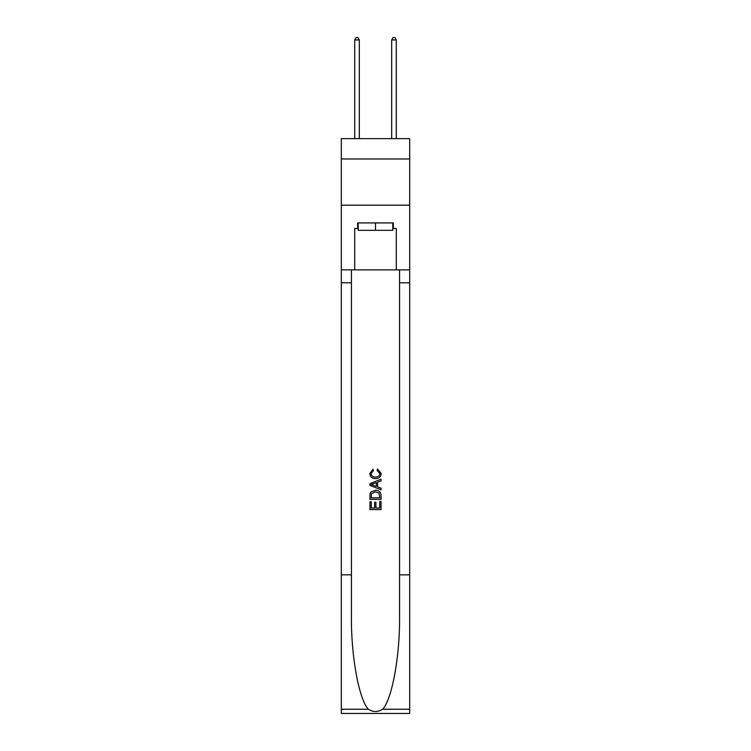 <?xml version="1.0" encoding="UTF-8"?>
<svg xmlns="http://www.w3.org/2000/svg" width="751" height="751" viewBox="0 0 751 751"><rect width="100%" height="100%" fill="white"/><g stroke="black" fill="none" stroke-linecap="round" stroke-linejoin="round"><path stroke-width="1.13" d="M409.689 158.977L409.689 138.644L341.311 138.644L341.311 158.977L409.689 158.977L409.689 205.183L341.311 205.183L341.311 158.977M392.782 222.925L392.782 230.322L358.218 230.322L358.218 222.925M375.5 222.925L375.5 230.322M379.762 501.499L379.762 508.033L375.922 508.033L379.762 508.033L379.762 501.499L381.039 501.499L381.039 509.6L369.952 509.6L369.952 501.781L369.952 509.6M374.646 502.203L374.646 508.033L371.229 508.033L374.646 508.033L374.646 502.203L375.922 502.203L375.922 508.033M370.9 491.999L370.112 493.614L370.9 491.999L375.434 490.262C378.983 490.253 380.851 491.961 381.039 495.388L381.039 499.359L369.952 499.359L369.952 495.576L369.952 499.359M377.49 468.934L377.124 470.501L377.49 468.934L381.179 473.468C380.879 476.876 378.964 478.584 375.416 478.603L375.416 478.603C372.008 478.537 370.14 476.829 369.811 473.496L373.031 469.225L373.369 470.783L371.088 473.571C371.416 475.965 372.853 477.129 375.406 477.045C377.997 477.176 379.499 476.031 379.903 473.609L377.124 470.501M382.653 709.235L409.689 709.235L409.689 713.45L341.311 713.45L341.311 574.834L351.43 574.834L351.43 616.045C350.933 655.435 358.922 699.434 368.347 709.235C373.116 712.277 377.875 712.277 382.653 709.235C392.078 699.434 400.067 655.435 399.57 616.045L399.57 269.872M369.952 483.625L369.952 485.39L381.039 489.793L369.952 485.39L369.952 483.625L381.039 479.222L369.952 483.625M399.57 574.834L409.689 574.834L409.689 205.183M341.311 574.834L341.311 205.183M351.43 269.872L351.43 574.834M409.689 709.235L409.689 574.834M341.311 269.872L354.707 269.872L354.707 228.473L358.218 228.473M392.782 228.473L393.336 228.473L393.336 222.925L357.664 222.925L357.664 228.473M393.336 228.473L396.293 228.473L396.293 269.872L409.689 269.872M354.707 269.872L396.293 269.872M381.039 479.222L381.039 480.884L377.631 482.142L377.631 486.873L381.039 488.131L381.039 489.793M373.275 485.268L376.345 486.395L376.345 482.611L371.229 484.508L373.275 485.268M376.345 482.611L376.345 486.395M369.952 495.576L370.112 493.614M378.973 492.891L379.762 497.8L378.973 492.891L375.406 491.83L371.463 493.717L371.229 497.8L379.762 497.8L371.229 497.8M369.952 501.781L371.229 501.781L371.229 508.033M359.325 138.644L359.325 39.953L354.707 39.953L354.707 138.644M354.707 39.953L356.096 37.55L357.945 37.55L359.325 39.953M396.293 138.644L396.293 39.953L391.675 39.953L391.675 138.644M391.675 39.953L393.055 37.55L394.904 37.55L396.293 39.953M399.57 282.808L409.689 282.808M351.43 282.808L341.311 282.808M341.311 709.235L368.347 709.235"/></g></svg>

